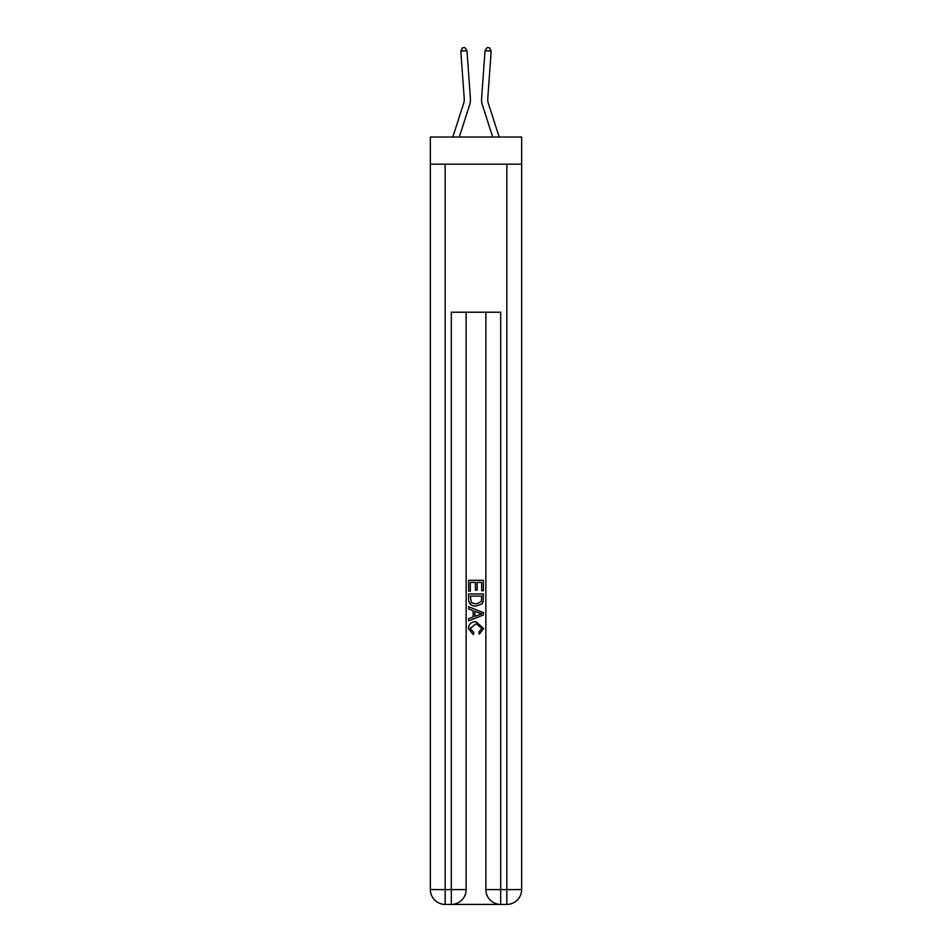 <?xml version="1.0" encoding="UTF-8"?>
<svg xmlns="http://www.w3.org/2000/svg" width="952" height="952" viewBox="0 0 952 952"><rect width="100%" height="100%" fill="white"/><g stroke="black" fill="none" stroke-linecap="round" stroke-linejoin="round"><path stroke-width="1.43" d="M521.648 164.172L521.648 137.029L430.352 137.029L430.352 164.172L521.648 164.172L521.648 889.596L506.845 889.596L506.845 164.172M469.55 105.208L459.292 137.029L469.55 105.208A18.505 18.505 143.2 0 0 470.395 98.199L466.968 50.67L470.395 98.199M452.819 137.029L463.683 103.316A12.34 12.34 -32.2 0 0 464.243 98.639L460.816 51.111L462.422 47.778L464.885 47.6L466.968 50.67L460.816 51.111M499.181 137.029L488.317 103.316A12.34 12.34 32.2 0 1 487.757 98.639L491.184 51.111L485.032 50.67L481.605 98.199A18.505 18.505 -143.2 0 0 482.45 105.208L492.708 137.029L482.45 105.208M452.438 904.4L499.562 904.4M500.669 904.4L500.669 889.596L485.865 889.596A14.804 14.804 0 0 0 500.669 904.4L506.845 904.4L506.845 889.596L500.669 889.596L500.669 312.22L451.331 312.22L451.331 889.596L430.352 889.596L430.352 164.172M466.135 312.22L466.135 889.596A14.804 14.804 0 0 1 451.331 904.4L445.155 904.4A14.804 14.804 0 0 1 430.352 889.596M485.865 889.596L485.865 312.22M506.845 904.4A14.804 14.804 0 0 0 521.648 889.596M468.598 591.132L468.598 580.315L483.402 580.315L483.402 590.752L481.688 590.752L481.688 582.398L477.142 582.398L477.142 590.18L475.429 590.18L475.429 582.398L470.312 582.398L470.312 591.132L468.598 591.132M468.598 599.284L468.598 593.977L483.402 593.977L483.188 601.664L482.128 603.806L476.083 606.126C471.347 606.15 468.848 603.865 468.598 599.284M470.312 596.071L471.347 602.616L476.107 604.044L481.391 601.521L481.688 596.071L470.312 596.071M468.598 608.971L468.598 606.757L483.402 612.636L483.402 614.992L468.598 620.871L468.598 618.657L473.156 616.967L473.156 610.66L468.598 608.971M478.963 612.802L474.858 611.291L474.858 616.337L481.688 613.814L478.963 612.802M470.121 628.356L473.822 632.509L473.334 634.603L468.408 628.558C468.812 624.012 471.371 621.716 476.107 621.692L483.592 628.51L479.284 634.222L478.844 632.128L481.879 628.415L476.119 623.774L470.121 628.356M463.683 103.316A12.34 12.34 -36.8 0 0 464.243 98.639A12.34 12.34 -36.8 0 1 463.683 103.316A12.34 12.34 -36.8 0 0 464.243 98.639A12.34 12.34 -36.8 0 1 463.683 103.316A12.34 12.34 -36.8 0 0 464.243 98.639A12.34 12.34 -36.8 0 1 463.683 103.316A12.34 12.34 -36.8 0 0 464.243 98.639A12.34 12.34 -36.8 0 1 463.683 103.316A12.34 12.34 -36.8 0 0 464.243 98.639A12.34 12.34 -36.8 0 1 463.683 103.316A12.34 12.34 -36.8 0 0 464.243 98.639A12.34 12.34 -36.8 0 1 463.683 103.316A12.34 12.34 -36.8 0 0 464.243 98.639A12.34 12.34 -36.8 0 1 463.683 103.316A12.34 12.34 -36.8 0 0 464.243 98.639A12.34 12.34 -36.8 0 1 463.683 103.316A12.34 12.34 -36.8 0 0 464.243 98.639A12.34 12.34 -36.8 0 1 463.683 103.316A12.34 12.34 -36.8 0 0 464.243 98.639A12.34 12.34 -36.8 0 1 463.683 103.316A12.34 12.34 -36.8 0 0 464.243 98.639A12.34 12.34 -36.8 0 1 463.683 103.316A12.34 12.34 -36.8 0 0 464.243 98.639A12.34 12.34 -36.8 0 1 463.683 103.316A12.34 12.34 -36.8 0 0 464.243 98.639A12.34 12.34 -36.8 0 1 463.683 103.316A12.34 12.34 -36.8 0 0 464.243 98.639A12.34 12.34 -36.8 0 1 463.683 103.316A12.34 12.34 -36.8 0 0 464.243 98.639A12.34 12.34 -36.8 0 1 463.683 103.316A12.34 12.34 -36.8 0 0 464.243 98.639A12.34 12.34 -36.8 0 1 463.683 103.316A12.34 12.34 -36.8 0 0 464.243 98.639A12.34 12.34 -36.8 0 1 463.683 103.316A12.34 12.34 -36.8 0 0 464.243 98.639A12.34 12.34 -36.8 0 1 463.683 103.316A12.34 12.34 -36.8 0 0 464.243 98.639A12.34 12.34 -36.8 0 1 463.683 103.316A12.34 12.34 -36.8 0 0 464.243 98.639A12.34 12.34 -36.8 0 1 463.683 103.316A12.34 12.34 -36.8 0 0 464.243 98.639A12.34 12.34 -36.8 0 1 463.683 103.316A12.34 12.34 -36.8 0 0 464.243 98.639A12.34 12.34 -36.8 0 1 463.683 103.316A12.34 12.34 -36.8 0 0 464.243 98.639A12.34 12.34 -36.8 0 1 463.683 103.316A12.34 12.34 -36.8 0 0 464.243 98.639A12.34 12.34 -36.8 0 1 463.683 103.316A12.34 12.34 -36.8 0 0 464.243 98.639A12.34 12.34 -36.8 0 1 463.683 103.316A12.34 12.34 -36.8 0 0 464.243 98.639A12.34 12.34 -36.8 0 1 463.683 103.316A12.34 12.34 -36.8 0 0 464.243 98.639A12.34 12.34 -36.8 0 1 463.683 103.316A12.34 12.34 -36.8 0 0 464.243 98.639A12.34 12.34 -36.8 0 1 463.683 103.316A12.34 12.34 -36.8 0 0 464.243 98.639A12.34 12.34 -36.8 0 1 463.683 103.316A12.34 12.34 -36.8 0 0 464.243 98.639A12.34 12.34 -36.8 0 1 463.683 103.316A12.34 12.34 -36.8 0 0 464.243 98.639M488.317 103.316A12.34 12.34 36.8 0 1 487.757 98.639A12.34 12.34 36.8 0 0 488.317 103.316A12.34 12.34 36.8 0 1 487.757 98.639A12.34 12.34 36.8 0 0 488.317 103.316A12.34 12.34 36.8 0 1 487.757 98.639A12.34 12.34 36.8 0 0 488.317 103.316A12.34 12.34 36.8 0 1 487.757 98.639A12.34 12.34 36.8 0 0 488.317 103.316A12.34 12.34 36.8 0 1 487.757 98.639A12.34 12.34 36.8 0 0 488.317 103.316A12.34 12.34 36.8 0 1 487.757 98.639A12.34 12.34 36.8 0 0 488.317 103.316A12.34 12.34 36.8 0 1 487.757 98.639A12.34 12.34 36.8 0 0 488.317 103.316A12.34 12.34 36.8 0 1 487.757 98.639A12.34 12.34 36.8 0 0 488.317 103.316A12.34 12.34 36.8 0 1 487.757 98.639A12.34 12.34 36.8 0 0 488.317 103.316A12.34 12.34 36.8 0 1 487.757 98.639A12.34 12.34 36.8 0 0 488.317 103.316A12.34 12.34 36.8 0 1 487.757 98.639A12.34 12.34 36.8 0 0 488.317 103.316A12.34 12.34 36.8 0 1 487.757 98.639A12.34 12.34 36.8 0 0 488.317 103.316A12.34 12.34 36.8 0 1 487.757 98.639A12.34 12.34 36.8 0 0 488.317 103.316A12.34 12.34 36.8 0 1 487.757 98.639A12.34 12.34 36.8 0 0 488.317 103.316A12.34 12.34 36.8 0 1 487.757 98.639A12.34 12.34 36.8 0 0 488.317 103.316A12.34 12.34 36.8 0 1 487.757 98.639A12.34 12.34 36.8 0 0 488.317 103.316A12.34 12.34 36.8 0 1 487.757 98.639A12.34 12.34 36.8 0 0 488.317 103.316A12.34 12.34 36.8 0 1 487.757 98.639A12.34 12.34 36.8 0 0 488.317 103.316A12.34 12.34 36.8 0 1 487.757 98.639A12.34 12.34 36.8 0 0 488.317 103.316A12.34 12.34 36.8 0 1 487.757 98.639A12.34 12.34 36.8 0 0 488.317 103.316A12.34 12.34 36.8 0 1 487.757 98.639A12.34 12.34 36.8 0 0 488.317 103.316A12.34 12.34 36.8 0 1 487.757 98.639A12.34 12.34 36.8 0 0 488.317 103.316A12.34 12.34 36.8 0 1 487.757 98.639A12.34 12.34 36.8 0 0 488.317 103.316A12.34 12.34 36.8 0 1 487.757 98.639A12.34 12.34 36.8 0 0 488.317 103.316A12.34 12.34 36.8 0 1 487.757 98.639A12.34 12.34 36.8 0 0 488.317 103.316A12.34 12.34 36.8 0 1 487.757 98.639A12.34 12.34 36.8 0 0 488.317 103.316A12.34 12.34 36.8 0 1 487.757 98.639A12.34 12.34 36.8 0 0 488.317 103.316A12.34 12.34 36.8 0 1 487.757 98.639A12.34 12.34 36.8 0 0 488.317 103.316A12.34 12.34 36.8 0 1 487.757 98.639A12.34 12.34 36.8 0 0 488.317 103.316A12.34 12.34 36.8 0 1 487.757 98.639A12.34 12.34 36.8 0 0 488.317 103.316A12.34 12.34 36.8 0 1 487.757 98.639M491.184 51.111L489.578 47.778L487.115 47.6L485.032 50.67L481.605 98.199M445.155 164.172L445.155 904.4M466.135 889.596L451.331 889.596L451.331 904.4"/></g></svg>
